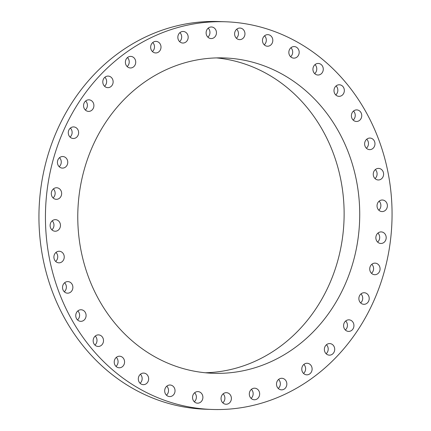 <?xml version="1.0" encoding="UTF-8"?>
<svg xmlns="http://www.w3.org/2000/svg" width="431" height="431" viewBox="0 0 431 431"><rect width="100%" height="100%" fill="white"/><g stroke="black" fill="none" stroke-linecap="round" stroke-linejoin="round"><path stroke-width="0.65" d="M195.841 392.011A5.792 5.172 92 0 0 192.614 398.389A5.792 5.172 92 0 0 197.511 403.174A5.792 5.172 92 0 0 199.596 402.764A5.792 5.172 92 0 0 202.823 396.385A5.792 5.172 92 0 0 197.926 391.601A5.792 5.172 92 0 0 195.841 392.011M194.306 401.773A5.792 5.172 92 0 0 194.629 392.77M380.255 143.835A193.955 173.278 92 0 0 225.661 21.782A193.955 173.278 92 0 0 57.242 287.396A193.955 173.278 92 0 0 211.842 409.45A193.955 173.278 92 0 0 380.255 143.835M225.661 21.782L219.158 21.55A193.955 173.278 92 0 0 50.745 287.165A193.955 173.278 92 0 0 205.339 409.218L211.842 409.45M205.339 372.767A157.773 140.948 92 0 0 334.526 156.668A157.773 140.948 92 0 0 216.561 57.91M350.123 157.229A157.773 140.948 92 0 0 224.368 57.943A157.773 140.948 92 0 0 87.374 274.003A157.773 140.948 92 0 0 213.129 373.289A157.773 140.948 92 0 0 350.123 157.229M223.533 393.535A5.792 5.172 92 0 0 221.205 399.952A5.792 5.172 92 0 0 226.011 404.246A5.792 5.172 92 0 0 228.899 403.384A5.792 5.172 92 0 0 231.226 396.967A5.792 5.172 92 0 0 226.42 392.673A5.792 5.172 92 0 0 223.533 393.535M251.074 389.656A5.792 5.172 92 0 0 249.608 395.949A5.792 5.172 92 0 0 254.279 399.763A5.792 5.172 92 0 0 257.9 398.298A5.792 5.172 92 0 0 259.365 392A5.792 5.172 92 0 0 254.694 388.191A5.792 5.172 92 0 0 251.074 389.656M277.634 380.487A5.792 5.172 92 0 0 276.966 386.515A5.792 5.172 92 0 0 281.465 389.856A5.792 5.172 92 0 0 285.71 387.658A5.792 5.172 92 0 0 286.378 381.629A5.792 5.172 92 0 0 281.879 378.283A5.792 5.172 92 0 0 277.634 380.487M302.411 366.307A5.792 5.172 92 0 0 306.737 374.835A5.792 5.172 92 0 0 311.484 371.791A5.792 5.172 92 0 0 307.152 363.263A5.792 5.172 92 0 0 302.411 366.307M324.64 347.548A5.792 5.172 92 0 0 329.332 355.149A5.792 5.172 92 0 0 334.44 351.179A5.792 5.172 92 0 0 329.747 343.577A5.792 5.172 92 0 0 324.64 347.548M343.652 324.785A5.792 5.172 92 0 0 348.56 331.407A5.792 5.172 92 0 0 353.878 326.45A5.792 5.172 92 0 0 348.97 319.834A5.792 5.172 92 0 0 343.652 324.785M358.872 298.705A5.792 5.172 92 0 0 363.834 304.313A5.792 5.172 92 0 0 369.216 298.354A5.792 5.172 92 0 0 364.249 292.741A5.792 5.172 92 0 0 358.872 298.705M369.83 270.097A5.792 5.172 92 0 0 374.701 274.703A5.792 5.172 92 0 0 379.98 267.743A5.792 5.172 92 0 0 375.11 263.131A5.792 5.172 92 0 0 369.83 270.097M376.204 239.83A5.792 5.172 92 0 0 380.815 243.477A5.792 5.172 92 0 0 385.842 235.547A5.792 5.172 92 0 0 381.23 231.905A5.792 5.172 92 0 0 376.204 239.83M377.788 208.836A5.792 5.172 92 0 0 382.001 211.578A5.792 5.172 92 0 0 386.666 208.69A5.792 5.172 92 0 0 386.629 202.748A5.792 5.172 92 0 0 382.416 200.006A5.792 5.172 92 0 0 377.75 202.893A5.792 5.172 92 0 0 377.788 208.836M374.539 178.041A5.792 5.172 92 0 0 378.224 179.975A5.792 5.172 92 0 0 383.1 176.64A5.792 5.172 92 0 0 382.319 170.337A5.792 5.172 92 0 0 378.633 168.402A5.792 5.172 92 0 0 373.758 171.737A5.792 5.172 92 0 0 374.539 178.041M366.56 148.393A5.792 5.172 92 0 0 369.593 149.632A5.792 5.172 92 0 0 374.641 145.829A5.792 5.172 92 0 0 373.036 139.299A5.792 5.172 92 0 0 370.003 138.06A5.792 5.172 92 0 0 364.955 141.864A5.792 5.172 92 0 0 366.56 148.393M354.088 120.782A5.792 5.172 92 0 0 356.372 121.472A5.792 5.172 92 0 0 361.561 117.189A5.792 5.172 92 0 0 359.066 110.584A5.792 5.172 92 0 0 356.782 109.9A5.792 5.172 92 0 0 351.594 114.183A5.792 5.172 92 0 0 354.088 120.782M337.505 96.054A5.792 5.172 92 0 0 338.96 96.345A5.792 5.172 92 0 0 344.256 91.571A5.792 5.172 92 0 0 340.829 85.063A5.792 5.172 92 0 0 339.375 84.772A5.792 5.172 92 0 0 334.079 89.551A5.792 5.172 92 0 0 337.505 96.054M317.313 74.962A5.792 5.172 92 0 0 317.895 75.021A5.792 5.172 92 0 0 323.25 69.741A5.792 5.172 92 0 0 318.886 63.502A5.792 5.172 92 0 0 318.304 63.449A5.792 5.172 92 0 0 312.949 68.723A5.792 5.172 92 0 0 317.313 74.962M294.125 58.142A5.792 5.172 92 0 0 299.184 52.361A5.792 5.172 92 0 0 294.222 46.57A5.792 5.172 92 0 0 293.899 46.57A5.792 5.172 92 0 0 288.84 52.35A5.792 5.172 92 0 0 293.807 58.142A5.792 5.172 92 0 0 294.125 58.142M268.653 46.106A5.792 5.172 92 0 0 272.796 39.938A5.792 5.172 92 0 0 267.845 34.652A5.792 5.172 92 0 0 266.627 34.771A5.792 5.172 92 0 0 262.484 40.94A5.792 5.172 92 0 0 267.435 46.225A5.792 5.172 92 0 0 268.653 46.106M241.656 39.221A5.792 5.172 92 0 0 244.883 32.842A5.792 5.172 92 0 0 239.986 28.058A5.792 5.172 92 0 0 237.907 28.468A5.792 5.172 92 0 0 234.679 34.846A5.792 5.172 92 0 0 239.577 39.63A5.792 5.172 92 0 0 241.656 39.221M213.97 37.696A5.792 5.172 92 0 0 216.292 31.28A5.792 5.172 92 0 0 211.492 26.986A5.792 5.172 92 0 0 208.599 27.848A5.792 5.172 92 0 0 206.277 34.264A5.792 5.172 92 0 0 211.077 38.558A5.792 5.172 92 0 0 213.97 37.696M186.424 41.575A5.792 5.172 92 0 0 187.889 35.283A5.792 5.172 92 0 0 183.218 31.468A5.792 5.172 92 0 0 179.603 32.934A5.792 5.172 92 0 0 178.138 39.232A5.792 5.172 92 0 0 182.809 43.041A5.792 5.172 92 0 0 186.424 41.575M159.863 50.745A5.792 5.172 92 0 0 160.537 44.716A5.792 5.172 92 0 0 156.033 41.376A5.792 5.172 92 0 0 151.793 43.574A5.792 5.172 92 0 0 151.119 49.603A5.792 5.172 92 0 0 155.623 52.948A5.792 5.172 92 0 0 159.863 50.745M135.092 64.925A5.792 5.172 92 0 0 130.76 56.396A5.792 5.172 92 0 0 126.019 59.44A5.792 5.172 92 0 0 130.351 67.969A5.792 5.172 92 0 0 135.092 64.925M112.857 83.684A5.792 5.172 92 0 0 108.165 76.082A5.792 5.172 92 0 0 103.063 80.053A5.792 5.172 92 0 0 107.755 87.655A5.792 5.172 92 0 0 112.857 83.684M93.845 106.446A5.792 5.172 92 0 0 88.942 99.825A5.792 5.172 92 0 0 83.619 104.781A5.792 5.172 92 0 0 88.527 111.397A5.792 5.172 92 0 0 93.845 106.446M78.631 132.527A5.792 5.172 92 0 0 73.663 126.919A5.792 5.172 92 0 0 68.287 132.877A5.792 5.172 92 0 0 73.248 138.491A5.792 5.172 92 0 0 78.631 132.527M67.667 161.135A5.792 5.172 92 0 0 62.802 156.528A5.792 5.172 92 0 0 57.522 163.489A5.792 5.172 92 0 0 62.387 168.101A5.792 5.172 92 0 0 67.667 161.135M61.299 191.402A5.792 5.172 92 0 0 56.682 187.754A5.792 5.172 92 0 0 51.655 195.685A5.792 5.172 92 0 0 56.272 199.327A5.792 5.172 92 0 0 61.299 191.402M59.715 222.396A5.792 5.172 92 0 0 55.497 219.654A5.792 5.172 92 0 0 50.831 222.541A5.792 5.172 92 0 0 50.869 228.484A5.792 5.172 92 0 0 55.082 231.226A5.792 5.172 92 0 0 59.747 228.338A5.792 5.172 92 0 0 59.715 222.396M62.958 253.191A5.792 5.172 92 0 0 59.279 251.257A5.792 5.172 92 0 0 54.403 254.592A5.792 5.172 92 0 0 55.184 260.895A5.792 5.172 92 0 0 58.864 262.829A5.792 5.172 92 0 0 63.74 259.494A5.792 5.172 92 0 0 62.958 253.191M70.937 282.838A5.792 5.172 92 0 0 67.909 281.599A5.792 5.172 92 0 0 62.856 285.403A5.792 5.172 92 0 0 64.467 291.932A5.792 5.172 92 0 0 67.495 293.172A5.792 5.172 92 0 0 72.548 289.368A5.792 5.172 92 0 0 70.937 282.838M83.409 310.449A5.792 5.172 92 0 0 81.13 309.76A5.792 5.172 92 0 0 75.937 314.043A5.792 5.172 92 0 0 78.437 320.648A5.792 5.172 92 0 0 80.716 321.332A5.792 5.172 92 0 0 85.909 317.049A5.792 5.172 92 0 0 83.409 310.449M99.992 335.178A5.792 5.172 92 0 0 98.537 334.887A5.792 5.172 92 0 0 93.247 339.66A5.792 5.172 92 0 0 96.668 346.168A5.792 5.172 92 0 0 98.128 346.459A5.792 5.172 92 0 0 103.418 341.681A5.792 5.172 92 0 0 99.992 335.178M120.184 356.27A5.792 5.172 92 0 0 119.608 356.211A5.792 5.172 92 0 0 114.253 361.49A5.792 5.172 92 0 0 118.611 367.729A5.792 5.172 92 0 0 119.193 367.783A5.792 5.172 92 0 0 124.548 362.509A5.792 5.172 92 0 0 120.184 356.27M143.372 373.09A5.792 5.172 92 0 0 138.313 378.871A5.792 5.172 92 0 0 143.281 384.662A5.792 5.172 92 0 0 143.598 384.662A5.792 5.172 92 0 0 148.657 378.881A5.792 5.172 92 0 0 143.69 373.09A5.792 5.172 92 0 0 143.372 373.09M168.85 385.125A5.792 5.172 92 0 0 164.701 391.294A5.792 5.172 92 0 0 169.652 396.579A5.792 5.172 92 0 0 170.87 396.461A5.792 5.172 92 0 0 175.018 390.292A5.792 5.172 92 0 0 170.067 385.007A5.792 5.172 92 0 0 168.85 385.125M207.871 37.158A5.792 5.172 92 0 0 208.195 28.155M251.079 398.357A5.792 5.172 92 0 0 251.397 398.066A5.792 5.172 92 0 0 251.397 389.36M179.603 41.64A5.792 5.172 92 0 0 179.926 41.344A5.792 5.172 92 0 0 179.921 32.643M278.264 388.455A5.792 5.172 92 0 0 279.207 387.426A5.792 5.172 92 0 0 278.582 379.458M152.418 51.542A5.792 5.172 92 0 0 153.366 50.513A5.792 5.172 92 0 0 152.736 42.545M303.537 373.435A5.792 5.172 92 0 0 304.981 371.56A5.792 5.172 92 0 0 303.855 364.432M127.145 66.568A5.792 5.172 92 0 0 128.589 64.693A5.792 5.172 92 0 0 127.463 57.565M326.127 353.749A5.792 5.172 92 0 0 327.937 350.947A5.792 5.172 92 0 0 326.45 344.752M104.55 86.248A5.792 5.172 92 0 0 106.36 83.452A5.792 5.172 92 0 0 104.873 77.251M345.355 330.001A5.792 5.172 92 0 0 347.381 326.219A5.792 5.172 92 0 0 345.678 321.003M85.322 109.997A5.792 5.172 92 0 0 87.348 106.215A5.792 5.172 92 0 0 85.645 100.999M360.634 302.912A5.792 5.172 92 0 0 362.713 298.123A5.792 5.172 92 0 0 360.952 293.91M70.048 137.09A5.792 5.172 92 0 0 72.128 132.295A5.792 5.172 92 0 0 70.366 128.088M371.495 273.302A5.792 5.172 92 0 0 373.478 267.511A5.792 5.172 92 0 0 371.813 264.305M59.187 166.695A5.792 5.172 92 0 0 61.17 160.903A5.792 5.172 92 0 0 59.505 157.698M377.61 242.071A5.792 5.172 92 0 0 379.345 235.315A5.792 5.172 92 0 0 377.933 233.074M53.067 197.926A5.792 5.172 92 0 0 54.796 191.17A5.792 5.172 92 0 0 53.39 188.929M378.801 210.172A5.792 5.172 92 0 0 380.131 202.516A5.792 5.172 92 0 0 379.118 201.175M51.882 229.825A5.792 5.172 92 0 0 53.212 222.164A5.792 5.172 92 0 0 52.199 220.828M375.018 178.574A5.792 5.172 92 0 0 375.816 170.105A5.792 5.172 92 0 0 375.342 169.572M55.658 261.428A5.792 5.172 92 0 0 56.461 252.959A5.792 5.172 92 0 0 55.982 252.426M366.388 148.232A5.792 5.172 92 0 0 366.711 139.229M64.289 291.771A5.792 5.172 92 0 0 64.612 282.768M353.167 120.066A5.792 5.172 92 0 0 353.485 111.069M77.515 319.931A5.792 5.172 92 0 0 77.833 310.934M335.76 94.944A5.792 5.172 92 0 0 336.078 85.941M94.922 345.059A5.792 5.172 92 0 0 95.24 336.056M314.689 73.62A5.792 5.172 92 0 0 315.013 64.618M115.987 366.382A5.792 5.172 92 0 0 116.311 357.38M290.602 56.741A5.792 5.172 92 0 0 290.925 47.739M140.075 383.261A5.792 5.172 92 0 0 140.398 374.259M264.23 44.824A5.792 5.172 92 0 0 264.553 35.821M166.447 395.179A5.792 5.172 92 0 0 166.77 386.176M236.371 38.23A5.792 5.172 92 0 0 236.694 29.227M222.805 402.845A5.792 5.172 92 0 0 223.129 393.842"/></g></svg>
